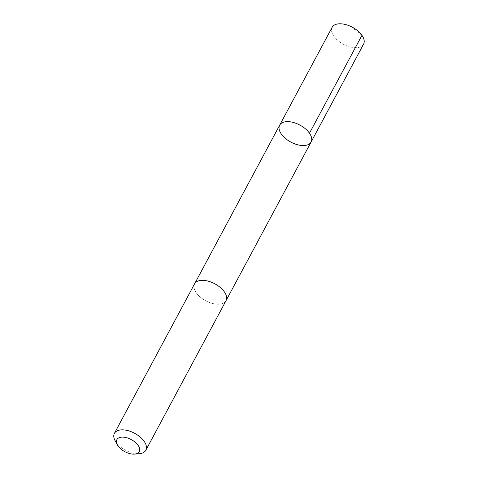<?xml version="1.0" encoding="UTF-8"?>
<svg xmlns="http://www.w3.org/2000/svg" width="478" height="478" viewBox="0 0 478 478"><rect width="100%" height="100%" fill="white"/><g stroke="black" fill="none" stroke-linecap="round" stroke-linejoin="round"><path stroke-width="0.36" stroke-dasharray="2.39 1.79" d="M332.138 27.312A17.835 9.632 -151.8 0 0 332.114 33.09A17.835 9.632 -151.8 0 0 347.805 46.223A17.835 9.632 -151.8 0 0 363.567 44.167M194.552 289.644A17.829 9.632 -151.8 0 0 210.242 302.771A17.829 9.632 -151.8 0 0 226.004 300.716A17.829 9.632 -151.8 0 0 226.028 294.944A17.829 9.632 -151.8 0 0 210.338 281.811A17.829 9.632 -151.8 0 0 194.582 283.872A17.829 9.632 -151.8 0 0 194.552 289.644M311.1 142.02A17.829 9.632 28.2 0 1 295.338 144.075A17.829 9.632 28.2 0 1 279.648 130.942A17.829 9.632 28.2 0 1 279.672 125.17M194.689 283.663L194.582 283.872A17.835 9.632 -151.8 0 0 205.737 300.781A17.835 9.632 -151.8 0 0 226.004 300.722L226.112 300.513M115.15 440.8A17.835 9.632 -151.8 0 0 139.247 453.724M361.948 35.342L352.113 27.796"/><path stroke-width="0.72" d="M279.648 130.942A17.829 9.632 28.2 0 1 279.672 125.17A17.829 9.632 28.2 0 1 299.939 125.105A17.829 9.632 28.2 0 1 311.1 142.02A17.829 9.632 28.2 0 1 295.338 144.075A17.829 9.632 28.2 0 1 279.648 130.942M363.567 44.167A17.835 9.632 -151.8 0 0 363.597 38.389A17.835 9.632 -151.8 0 0 347.9 25.256A17.835 9.632 -151.8 0 0 332.138 27.312L279.672 125.17A17.829 9.632 28.2 0 1 299.939 125.105A17.829 9.632 28.2 0 1 311.1 142.02L363.567 44.167M134.563 454.1L139.247 453.724A17.835 9.632 -151.8 0 0 145.838 450.234L226.004 300.722A17.835 9.632 -151.8 0 0 226.034 294.944A17.835 9.632 -151.8 0 0 210.338 281.811A17.835 9.632 -151.8 0 0 194.576 283.866L114.403 433.385A17.835 9.632 -151.8 0 0 115.15 440.8L117.427 444.91A12.685 6.853 -151.8 0 0 134.563 454.1A12.685 6.853 -151.8 0 0 139.271 447.51A12.685 6.853 -151.8 0 0 124.131 437.221A12.685 6.853 -151.8 0 0 117.427 444.91M145.838 450.234A17.835 9.632 -151.8 0 0 145.862 444.462A17.835 9.632 -151.8 0 0 130.165 431.323A17.835 9.632 -151.8 0 0 114.403 433.385M309.475 133.195L361.948 35.342M226.112 300.513L311.1 142.02M194.689 283.663L279.672 125.17"/></g></svg>

